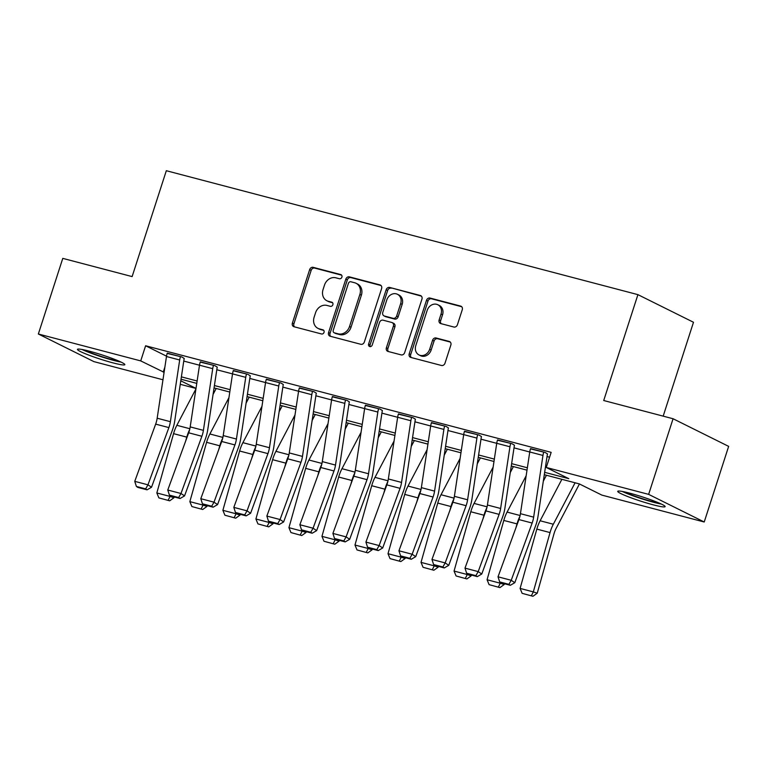 <?xml version="1.0" encoding="UTF-8"?>
<svg xmlns="http://www.w3.org/2000/svg" width="767" height="767" viewBox="0 0 767 767"><rect width="100%" height="100%" fill="white"/><g stroke="black" fill="none" stroke-linecap="round" stroke-linejoin="round"><path stroke-width="1.15" d="M341.9 277.146A2.196 1.87 -63.6 0 0 340.759 274.586L313.204 267.347A3.135 2.665 -63.6 0 0 309.647 269.639L292.39 323.089A3.135 2.665 -63.6 0 0 294.02 326.742L321.574 333.981A2.196 1.87 -63.6 0 0 322.917 329.82L319.35 328.88A10.029 8.533 -63.6 0 1 317.96 328.362A10.029 8.533 -63.6 0 1 314.125 317.202L315.563 312.744A10.029 8.533 -63.6 0 1 326.934 305.429L330.5 306.359A2.196 1.87 -63.6 0 0 331.843 302.208L328.276 301.268A10.029 8.533 -63.6 0 1 326.876 300.75A10.029 8.533 -63.6 0 1 323.041 289.59L324.479 285.132A10.029 8.533 -63.6 0 1 335.85 277.807L339.417 278.747A2.196 1.87 -63.6 0 0 341.9 277.146M653.148 504.811A24.899 2.272 17.9 0 1 629.208 497.121A24.899 2.272 17.9 0 1 617.732 491.34A24.899 2.272 17.9 0 1 629.707 493.162A24.899 2.272 17.9 0 1 653.647 500.851A24.899 2.272 17.9 0 1 665.123 506.642A24.899 2.272 17.9 0 1 653.148 504.811M112.864 362.839A24.899 2.272 17.9 0 1 88.924 355.15A24.899 2.272 17.9 0 1 77.448 349.359A24.899 2.272 17.9 0 1 89.432 351.19A24.899 2.272 17.9 0 1 113.363 358.879A24.899 2.272 17.9 0 1 124.839 364.67A24.899 2.272 17.9 0 1 112.864 362.839M453.872 327.03A3.135 2.665 -63.6 0 0 457.42 324.738L462.261 309.743A3.135 2.665 -63.6 0 0 460.631 306.091L430.028 298.047A3.135 2.665 -63.6 0 0 426.481 300.338L409.214 353.788A3.135 2.665 -63.6 0 0 410.853 357.441L441.447 365.476A3.135 2.665 -63.6 0 0 445.004 363.194L450.852 345.073A3.135 2.665 -63.6 0 0 449.222 341.43L436.126 337.988A3.135 2.665 -63.6 0 0 432.569 340.27L429.673 349.253A8.379 7.133 -63.6 0 1 419.003 354.939A8.379 7.133 -63.6 0 1 415.791 345.61L427.161 310.424A8.379 7.133 -63.6 0 1 437.832 304.739A8.379 7.133 -63.6 0 1 441.035 314.067L439.136 319.935A3.135 2.665 -63.6 0 0 440.776 323.588L453.872 327.03M162.968 379.77L93.929 361.631L38.35 334L62.779 258.374L132.125 276.599L166.324 170.715L637.914 294.643L603.715 400.518L673.071 418.744L648.642 494.37L704.221 522.001L601.846 495.099L579.315 483.9L544.302 474.696M38.35 334L140.725 360.902L164.1 372.321M544.656 472.328L568.798 478.675L546.267 467.467L551.157 452.348L145.615 345.773L140.725 360.902M546.267 467.467L648.642 494.37M381.611 288.545A3.135 2.665 -63.6 0 0 379.981 284.902L349.378 276.858A3.135 2.665 -63.6 0 0 345.831 279.14L328.564 332.59A3.135 2.665 -63.6 0 0 330.203 336.243L360.797 344.287A3.135 2.665 -63.6 0 0 364.354 341.996L381.611 288.545M389.703 287.452L420.306 295.496A3.135 2.665 -63.6 0 1 421.936 299.149L404.679 352.59A3.135 2.665 -63.6 0 1 401.122 354.881L388.025 351.439A3.135 2.665 -63.6 0 1 386.395 347.787L393.394 326.109A3.135 2.665 -63.6 0 0 391.764 322.466L383.078 320.184A3.135 2.665 -63.6 0 0 379.521 322.466L372.235 345.035A2.196 1.87 -63.6 0 1 368.601 344.076L386.156 289.744A3.135 2.665 -63.6 0 1 389.703 287.452L421.38 296.129M145.615 345.773L166.535 356.176M183.764 361.084L199.506 365.217M216.793 369.761L232.526 373.893M249.821 378.438L265.555 382.57M282.841 387.114L298.574 391.256M315.87 395.791L331.603 399.933M348.889 404.477L364.622 408.61M381.918 413.154L397.651 417.286M414.937 421.831L430.671 425.963M447.966 430.508L463.699 434.64M480.986 439.184L496.728 443.326M514.015 447.861L529.748 452.003M547.034 456.547L549.584 457.209M179.689 359.991L166.477 356.521A11.169 5.781 104.7 0 1 167.273 353.146L180.485 356.617A11.169 5.781 104.7 0 0 179.689 359.991L170.379 421.687A15.963 8.264 -75.3 0 1 168.874 427.593L147.954 484.821L151.53 487.227L172.441 429.999A23.94 12.387 104.7 0 0 174.703 421.141L184.013 359.445A3.193 1.649 -75.3 0 1 184.243 358.477L181.808 356.962L167.196 353.405M212.718 368.668L199.506 365.197A11.169 5.781 104.7 0 1 200.302 361.823L213.514 365.293A11.169 5.781 104.7 0 0 212.718 368.668L203.408 430.364A15.963 8.264 -75.3 0 1 201.894 436.27L180.983 493.497L184.55 495.904L205.47 438.676A23.94 12.387 104.7 0 0 207.732 429.817L217.042 368.122A3.193 1.649 -75.3 0 1 217.272 367.163L214.837 365.638L200.216 362.091M245.737 377.345L232.535 373.874A11.169 5.781 104.7 0 1 233.331 370.499L246.533 373.97A11.169 5.781 104.7 0 0 245.737 377.345L236.428 439.04A15.963 8.264 -75.3 0 1 234.923 444.946L214.003 502.174L217.579 504.581L238.489 447.353A23.94 12.387 104.7 0 0 240.752 438.503L250.061 376.798A3.193 1.649 -75.3 0 1 250.291 375.84L247.856 374.315L233.245 370.768M278.766 386.022L265.555 382.551A11.169 5.781 104.7 0 1 266.35 379.176L279.562 382.647A11.169 5.781 104.7 0 0 278.766 386.022L269.457 447.717A15.963 8.264 -75.3 0 1 267.942 453.623L247.032 510.851L250.598 513.267L271.518 456.029A23.94 12.387 104.7 0 0 273.781 447.18L283.09 385.475A3.193 1.649 -75.3 0 1 283.32 384.516L280.885 382.992L266.264 379.444M311.786 394.698L298.584 391.228A11.169 5.781 104.7 0 1 299.379 387.853L312.581 391.323A11.169 5.781 104.7 0 0 311.786 394.698L302.476 456.403A15.963 8.264 -75.3 0 1 300.971 462.3L280.06 519.537L283.627 521.943L304.537 464.706A23.94 12.387 104.7 0 0 306.8 455.857L316.109 394.161A3.193 1.649 -75.3 0 1 316.34 393.193L313.904 391.669L299.293 388.121M344.814 403.375L331.603 399.904A11.169 5.781 104.7 0 1 332.399 396.529L345.61 400A11.169 5.781 104.7 0 0 344.814 403.375L335.505 465.08A15.963 8.264 -75.3 0 1 333.99 470.976L313.08 528.214L316.646 530.62L337.566 473.383A23.94 12.387 104.7 0 0 339.829 464.534L349.138 402.838A3.193 1.649 -75.3 0 1 349.368 401.87L346.933 400.355L332.312 396.798M377.843 412.061L364.632 408.59A11.169 5.781 104.7 0 1 365.428 405.216L378.639 408.686A11.169 5.781 104.7 0 0 377.843 412.061L368.524 473.757A15.963 8.264 -75.3 0 1 367.019 479.663L346.109 536.89L349.675 539.297L370.586 482.069A23.94 12.387 104.7 0 0 372.848 473.21L382.167 411.515A3.193 1.649 -75.3 0 1 382.388 410.546L379.953 409.032L365.341 405.475M410.863 420.738L397.651 417.267A11.169 5.781 104.7 0 1 398.447 413.892L411.658 417.363A11.169 5.781 104.7 0 0 410.863 420.738L401.553 482.433A15.963 8.264 -75.3 0 1 400.048 488.339L379.128 545.567L382.695 547.974L403.615 490.746A23.94 12.387 104.7 0 0 405.877 481.887L415.187 420.191A3.193 1.649 -75.3 0 1 415.417 419.223L412.982 417.708L398.361 414.161M443.892 429.415L430.68 425.944A11.169 5.781 104.7 0 1 431.476 422.569L444.687 426.04A11.169 5.781 104.7 0 0 443.892 429.415L434.573 491.11A15.963 8.264 -75.3 0 1 433.067 497.016L412.157 554.244L415.724 556.65L436.634 499.422A23.94 12.387 104.7 0 0 438.897 490.573L448.216 428.868A3.193 1.649 -75.3 0 1 448.436 427.909L446.001 426.385L431.39 422.838M476.911 438.091L463.699 434.621A11.169 5.781 104.7 0 1 464.495 431.246L477.707 434.716A11.169 5.781 104.7 0 0 476.911 438.091L467.602 499.787A15.963 8.264 -75.3 0 1 466.096 505.693L445.176 562.92L448.753 565.327L469.663 508.099A23.94 12.387 104.7 0 0 471.926 499.25L481.235 437.545A3.193 1.649 -75.3 0 1 481.465 436.586L479.03 435.062L464.418 431.514M509.94 446.768L496.728 443.297A11.169 5.781 104.7 0 1 497.524 439.922L510.736 443.393A11.169 5.781 104.7 0 0 509.94 446.768L500.63 508.473A15.963 8.264 -75.3 0 1 499.116 514.369L478.205 571.607L481.772 574.013L502.682 516.776A23.94 12.387 104.7 0 0 504.945 507.927L514.264 446.231A3.193 1.649 -75.3 0 1 514.484 445.263L512.049 443.738L497.438 440.191M542.959 455.445L529.748 451.974A11.169 5.781 104.7 0 1 530.543 448.599L543.755 452.07A11.169 5.781 104.7 0 0 542.959 455.445L533.65 517.15A15.963 8.264 -75.3 0 1 532.145 523.046L511.225 580.283L514.801 582.69L535.711 525.453A23.94 12.387 104.7 0 0 537.974 516.603L547.283 454.908A3.193 1.649 -75.3 0 1 547.513 453.939L545.078 452.425L530.467 448.868M663.177 416.145L693.493 322.265L637.914 294.643M673.071 418.744L728.65 446.375L704.221 522.001M195.997 388.447L180.264 384.315M180.791 380.815L196.007 388.38M527.006 470.152L511.273 466.02M493.986 461.475L478.253 457.343M460.957 452.798L445.224 448.666M427.938 444.122L412.205 439.98M394.909 435.445L379.176 431.303M361.89 426.759L346.147 422.627M328.861 418.082L313.128 413.95M295.841 409.405L280.099 405.273M262.813 400.729L247.079 396.597M229.784 392.052L214.051 387.91M196.764 383.375L181.031 379.234M181.386 376.865L197.119 380.998M214.415 385.542L230.148 389.684M247.434 394.219L263.167 398.361M280.463 402.905L296.196 407.037M313.482 411.582L329.216 415.714M346.511 420.258L362.245 424.391M379.531 428.935L395.264 433.067M412.56 437.612L428.293 441.754M445.579 446.289L461.322 450.43M478.608 454.975L494.341 459.107M511.627 463.651L527.37 467.784M164.895 367.038L163.256 372.1M326.876 300.75L328.381 301.489A10.029 8.533 -63.6 0 0 329.772 302.016L328.276 301.268M332.705 302.783L329.772 302.016M317.96 328.362L319.465 329.11A10.029 8.533 -63.6 0 0 320.855 329.628L319.35 328.88M323.789 330.404L320.855 329.628M341.631 275.171L314.71 268.095A3.135 2.665 -63.6 0 0 311.153 270.387L293.895 323.837A3.135 2.665 -63.6 0 0 294.451 326.847M381.055 285.535L350.883 277.606A3.135 2.665 -63.6 0 0 347.326 279.888L330.069 333.338A3.135 2.665 -63.6 0 0 330.625 336.358M350.893 281.767A2.196 1.87 -63.6 0 0 348.4 283.368L333.252 330.28A2.196 1.87 -63.6 0 0 334.393 332.84L338.151 333.827A10.029 8.533 -63.6 0 0 349.522 326.502L359.876 294.432A10.029 8.533 -63.6 0 0 356.041 283.272A10.029 8.533 -63.6 0 0 354.651 282.755L350.893 281.767M334.086 332.725L335.591 333.472A2.196 1.87 -63.6 0 0 335.898 333.587L334.393 332.84M356.041 283.272L357.547 284.02A10.029 8.533 -63.6 0 1 361.382 295.18L351.027 327.25A10.029 8.533 -63.6 0 1 339.656 334.575L335.898 333.587M392.196 322.629L393.701 323.377A3.135 2.665 -63.6 0 1 394.9 326.857L387.901 348.534A3.135 2.665 -63.6 0 0 388.457 351.554M391.208 288.2A3.135 2.665 -63.6 0 0 387.651 290.492L370.106 344.824A2.196 1.87 -63.6 0 0 370.298 346.684M400.662 303.617A8.379 7.133 -63.6 0 0 397.459 294.288A8.379 7.133 -63.6 0 0 386.789 299.974L382.781 312.37A3.135 2.665 -63.6 0 0 384.42 316.023L393.107 318.305A3.135 2.665 -63.6 0 0 396.654 316.014L400.662 303.617L402.167 304.365A8.379 7.133 -63.6 0 0 398.955 295.036L397.459 294.288M383.979 315.86L385.485 316.608A3.135 2.665 -63.6 0 0 385.916 316.771L384.42 316.023M402.167 304.365L398.159 316.761A3.135 2.665 -63.6 0 1 394.602 319.053L385.916 316.771M437.832 304.739L439.328 305.487A8.379 7.133 -63.6 0 1 442.54 314.815L440.642 320.683A3.135 2.665 -63.6 0 0 441.198 323.693M419.003 354.939L420.498 355.687A8.379 7.133 -63.6 0 0 431.169 350.001L429.673 349.253M450.296 342.063L437.621 338.736A3.135 2.665 -63.6 0 0 434.074 341.018L431.169 350.001M461.705 306.723L431.533 298.794A3.135 2.665 -63.6 0 0 427.976 301.086L410.719 354.536A3.135 2.665 -63.6 0 0 411.275 357.547M158.865 497.869L169.68 500.822L158.865 497.869L156.832 492.96L173.563 433.652A23.94 12.387 -75.3 0 1 176.851 425.302L195.921 388.974M185.633 441.159L186.774 437.123A23.94 12.387 -75.3 0 1 189.679 429.53M156.832 492.96L170.044 496.431L170.255 495.683M168.107 500.295L170.044 496.431L173.965 497.745L169.68 500.822M174.186 496.958L173.965 497.745M216.189 388.476L213.073 394.411M166.477 356.521L157.168 418.216A15.963 8.264 -75.3 0 1 155.663 424.122L134.752 481.35L147.954 484.821L145.644 488.876L136.392 486.441L137.82 487.409L147.063 489.835L145.644 488.876M147.063 489.835L151.53 487.227M134.752 481.35L136.392 486.441M191.884 506.546L202.709 509.499L191.884 506.546L189.852 501.637L206.582 442.329A23.94 12.387 -75.3 0 1 209.88 433.988L228.94 397.651M218.653 449.836L219.793 445.8A23.94 12.387 -75.3 0 1 222.698 438.206M189.852 501.637L203.063 505.108L203.274 504.36M201.136 508.972L203.063 505.108L206.985 506.421L202.709 509.499M207.205 505.645L206.985 506.421M249.208 397.153L246.102 403.087M224.913 515.223L235.728 518.185L224.913 515.223L222.881 510.314L239.611 451.006A23.94 12.387 -75.3 0 1 242.899 442.664L261.969 406.337M251.681 458.513L252.822 454.476A23.94 12.387 -75.3 0 1 255.727 446.893M222.881 510.314L236.092 513.785L236.303 513.046M234.156 517.658L236.092 513.785L240.013 515.108L235.728 518.185M240.234 514.321L240.013 515.108M282.237 405.829L279.121 411.764M257.933 523.899L268.757 526.862L257.933 523.899L255.91 518.991L272.63 459.682A23.94 12.387 -75.3 0 1 275.928 451.341L294.988 415.014M284.701 467.189L285.842 463.153A23.94 12.387 -75.3 0 1 288.747 455.569M255.91 518.991L269.112 522.461L269.322 521.723M267.184 526.335L269.112 522.461L273.033 523.784L268.757 526.862M273.263 522.998L273.033 523.784M315.256 414.506L312.15 420.441M199.506 365.197L190.197 426.893A15.963 8.264 -75.3 0 1 188.682 432.799L167.772 490.027L180.983 493.497L178.663 497.553L169.421 495.118L170.849 496.086L180.092 498.512L178.663 497.553M180.092 498.512L184.55 495.904M167.772 490.027L169.421 495.118M232.535 373.874L223.216 435.57A15.963 8.264 -75.3 0 1 221.711 441.476L200.801 498.703L214.003 502.174L211.692 506.23L202.44 503.804L203.869 504.763L213.121 507.198L211.692 506.23M213.121 507.198L217.579 504.581M200.801 498.703L202.44 503.804M265.555 382.551L256.245 444.246A15.963 8.264 -75.3 0 1 254.74 450.152L233.82 507.38L247.032 510.851L244.711 514.906L235.469 512.481L236.898 513.439L246.14 515.875L244.711 514.906M246.14 515.875L250.598 513.267M233.82 507.38L235.469 512.481M290.961 532.576L301.776 535.539L290.961 532.576L288.929 527.677L305.659 468.359A23.94 12.387 -75.3 0 1 308.948 460.018L328.017 423.691M317.73 475.866L318.871 471.83A23.94 12.387 -75.3 0 1 321.776 464.246M288.929 527.677L302.14 531.148L302.351 530.4M300.213 535.011L302.14 531.148L306.062 532.461L301.776 535.539M306.282 531.675L306.062 532.461M348.285 423.192L345.169 429.117M298.584 391.228L289.264 452.933A15.963 8.264 -75.3 0 1 287.759 458.829L266.849 516.066L280.06 519.537L277.74 523.583L268.488 521.157L269.917 522.116L279.169 524.551L277.74 523.583M279.169 524.551L283.627 521.943M266.849 516.066L268.488 521.157M119.163 361.228A21.553 1.965 17.9 0 1 84.063 349.896M81.992 349.474A24.745 2.253 -162.1 0 0 121.081 362.101M659.447 503.21A21.553 1.965 17.9 0 1 652.353 501.608A21.553 1.965 17.9 0 1 624.348 491.868M622.277 491.455A24.745 2.253 -162.1 0 0 653.848 502.356A24.745 2.253 -162.1 0 0 661.365 504.082M323.99 541.262L334.805 544.215L323.99 541.262L321.958 536.354L338.678 477.036A23.94 12.387 -75.3 0 1 341.977 468.695L361.036 432.367M350.759 484.543L351.89 480.506A23.94 12.387 -75.3 0 1 354.795 472.923M321.958 536.354L335.16 539.824L335.371 539.076M333.233 543.688L335.16 539.824L339.091 541.138L334.805 544.215M339.311 540.351L339.091 541.138M381.314 431.869L378.198 437.804M357.01 549.939L367.824 552.892L357.01 549.939L354.977 545.03L371.707 485.722A23.94 12.387 -75.3 0 1 374.996 477.371L394.065 441.044M383.778 493.229L384.919 489.193A23.94 12.387 -75.3 0 1 387.824 481.599M354.977 545.03L368.189 548.501L368.4 547.753M366.262 552.365L368.189 548.501L372.11 549.814L367.824 552.892M372.331 549.028L372.11 549.814M414.333 440.546L411.217 446.48M390.039 558.616L400.853 561.569L390.039 558.616L388.006 553.707L404.736 494.399A23.94 12.387 -75.3 0 1 408.025 486.057L427.085 449.721M416.807 501.906L417.938 497.869A23.94 12.387 -75.3 0 1 420.843 490.276M388.006 553.707L401.218 557.178L401.419 556.43M399.281 561.041L401.218 557.178L405.139 558.491L400.853 561.569M405.36 557.714L405.139 558.491M447.362 449.222L444.246 455.157M423.058 567.292L433.873 570.245L423.058 567.292L421.025 562.384L437.756 503.075A23.94 12.387 -75.3 0 1 441.044 494.734L460.114 458.398M449.826 510.582L450.967 506.546A23.94 12.387 -75.3 0 1 453.872 498.962M421.025 562.384L434.237 565.854L434.448 565.116M432.31 569.728L434.237 565.854L438.158 567.177L433.873 570.245M438.379 566.391L438.158 567.177M480.382 457.899L477.266 463.834M456.087 575.969L466.902 578.932L456.087 575.969L454.054 571.06L470.785 511.752A23.94 12.387 -75.3 0 1 474.073 503.411L493.143 467.084M482.855 519.259L483.987 515.223A23.94 12.387 -75.3 0 1 486.892 507.639M454.054 571.06L467.266 574.531L467.477 573.793M465.329 578.404L467.266 574.531L471.187 575.854L466.902 578.932M471.408 575.068L471.187 575.854M513.411 466.576L510.295 472.51M331.603 399.904L322.293 461.609A15.963 8.264 -75.3 0 1 320.788 467.506L299.868 524.743L313.08 528.214L310.76 532.269L301.517 529.834L302.946 530.802L312.188 533.228L310.76 532.269M312.188 533.228L316.646 530.62M299.868 524.743L301.517 529.834M364.632 408.59L355.322 470.286A15.963 8.264 -75.3 0 1 353.808 476.182L332.897 533.42L346.109 536.89L343.789 540.946L334.537 538.511L335.965 539.479L345.217 541.905L343.789 540.946M345.217 541.905L349.675 539.297M332.897 533.42L334.537 538.511M397.651 417.267L388.342 478.963A15.963 8.264 -75.3 0 1 386.836 484.869L365.917 542.096L379.128 545.567L376.808 549.623L367.566 547.187L368.994 548.156L378.236 550.581L376.808 549.623M378.236 550.581L382.695 547.974M365.917 542.096L367.566 547.187M430.68 425.944L421.371 487.639A15.963 8.264 -75.3 0 1 419.856 493.545L398.945 550.773L412.157 554.244L409.837 558.299L400.585 555.874L402.013 556.832L411.265 559.268L409.837 558.299M411.265 559.268L415.724 556.65M398.945 550.773L400.585 555.874M463.699 434.621L454.39 496.316A15.963 8.264 -75.3 0 1 452.885 502.222L431.965 559.45L445.176 562.92L442.856 566.976L433.614 564.55L435.042 565.509L444.285 567.944L442.856 566.976M444.285 567.944L448.753 565.327M431.965 559.45L433.614 564.55M489.106 584.646L499.921 587.608L489.106 584.646L487.074 579.747L503.804 520.429A23.94 12.387 -75.3 0 1 507.092 512.088L526.162 475.761M515.875 527.936L517.016 523.899A23.94 12.387 -75.3 0 1 519.921 516.316M487.074 579.747L500.285 583.217L500.496 582.469M498.358 587.081L500.285 583.217L504.207 584.531L499.921 587.608M504.427 583.745L504.207 584.531M546.43 475.262L543.314 481.187M496.728 443.297L487.419 505.002A15.963 8.264 -75.3 0 1 485.904 510.899L464.994 568.126L478.205 571.607L475.885 575.653L466.633 573.227L468.062 574.186L477.314 576.621L475.885 575.653M477.314 576.621L481.772 574.013M464.994 568.126L466.633 573.227M522.135 593.332L532.95 596.285L522.135 593.332L520.103 588.423L536.833 529.105A23.94 12.387 -75.3 0 1 540.121 520.764L561.875 479.317M520.103 588.423L533.314 591.894L550.044 532.576A23.94 12.387 -75.3 0 1 553.333 524.235L575.087 482.788M531.378 595.758L533.314 591.894L537.236 593.207L532.95 596.285M579.44 483.958L556.152 528.338A15.963 8.264 104.7 0 0 553.966 533.899L537.236 593.207M529.748 451.974L520.438 513.679A15.963 8.264 -75.3 0 1 518.933 519.575L498.023 576.813L511.225 580.283L508.914 584.339L499.662 581.904L501.091 582.872L510.333 585.298L508.914 584.339M510.333 585.298L514.801 582.69M498.023 576.813L499.662 581.904M341.334 274.883L340.759 274.586M323.501 330.107L322.917 329.82M332.418 302.495L331.843 302.208M293.895 323.837L292.39 323.089M311.153 270.387L309.647 269.639M314.71 268.095L313.204 267.347M330.069 333.338L328.564 332.59M347.326 279.888L345.831 279.14M350.883 277.606L349.378 276.858M380.806 285.314L379.981 284.902M339.656 334.575L338.151 333.827M351.027 327.25L349.522 326.502M361.382 295.18L359.876 294.432M421.131 295.909L420.306 295.496M387.901 348.534L386.395 347.787M394.9 326.857L393.394 326.109M370.106 344.824L368.601 344.076M387.651 290.492L386.156 289.744M394.602 319.053L393.107 318.305M398.159 316.761L396.654 316.014M440.642 320.683L439.136 319.935M442.54 314.815L441.035 314.067M434.074 341.018L432.569 340.27M437.621 338.736L436.126 337.988M450.047 341.842L449.222 341.43M410.719 354.536L409.214 353.788M427.976 301.086L426.481 300.338M431.533 298.794L430.028 298.047M461.456 306.503L460.631 306.091M173.563 433.652L186.774 437.123M176.851 425.302L189.861 428.724M170.379 421.687L157.168 418.216M168.874 427.593L155.663 424.122M206.582 442.329L219.793 445.8M209.88 433.988L222.881 437.401M239.611 451.006L252.822 454.476M242.899 442.664L255.91 446.078M272.63 459.682L285.842 463.153M275.928 451.341L288.938 454.754M203.408 430.364L190.197 426.893M201.894 436.27L188.682 432.799M236.428 439.04L223.216 435.57M234.923 444.946L221.711 441.476M269.457 447.717L256.245 444.246M267.942 453.623L254.74 450.152M305.659 468.359L318.871 471.83M308.948 460.018L321.958 463.441M302.476 456.403L289.264 452.933M300.971 462.3L287.759 458.829M338.678 477.036L351.89 480.506M341.977 468.695L354.987 472.117M371.707 485.722L384.919 489.193M374.996 477.371L388.006 480.794M404.736 494.399L417.938 497.869M408.025 486.057L421.035 489.471M437.756 503.075L450.967 506.546M441.044 494.734L454.054 498.147M470.785 511.752L483.987 515.223M474.073 503.411L487.083 506.824M335.505 465.08L322.293 461.609M333.99 470.976L320.788 467.506M368.524 473.757L355.322 470.286M367.019 479.663L353.808 476.182M401.553 482.433L388.342 478.963M400.048 488.339L386.836 484.869M434.573 491.11L421.371 487.639M433.067 497.016L419.856 493.545M467.602 499.787L454.39 496.316M466.096 505.693L452.885 502.222M503.804 520.429L517.016 523.899M507.092 512.088L520.103 515.51M500.63 508.473L487.419 505.002M499.116 514.369L485.904 510.899M536.833 529.105L550.044 532.576M540.121 520.764L553.333 524.235M533.65 517.15L520.438 513.679M532.145 523.046L518.933 519.575"/></g></svg>
